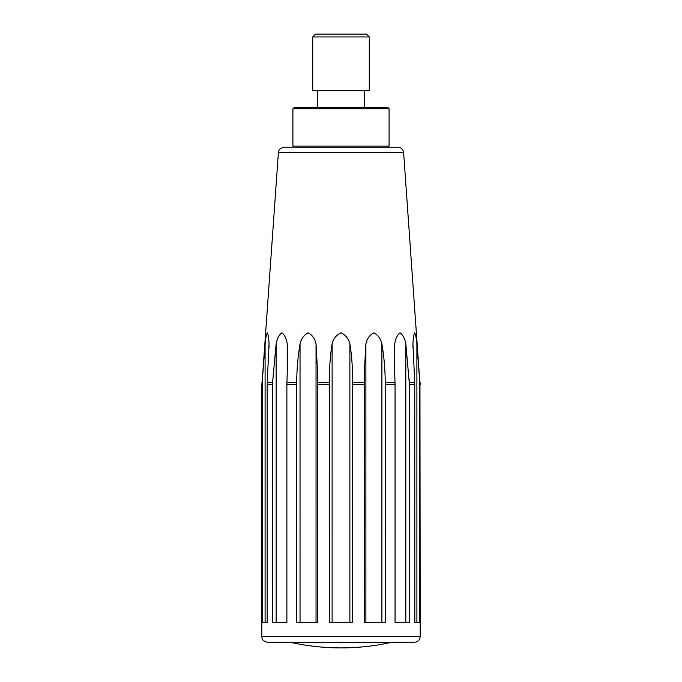 <?xml version="1.0" encoding="UTF-8"?>
<svg xmlns="http://www.w3.org/2000/svg" width="682" height="682" viewBox="0 0 682 682"><rect width="100%" height="100%" fill="white"/><g stroke="black" fill="none" stroke-linecap="round" stroke-linejoin="round"><path stroke-width="1.02" d="M312.714 36.93L315.544 34.1L366.456 34.1L369.286 36.93L369.286 90.672L312.714 90.672L312.714 36.93L369.286 36.93M364.52 379.397L364.444 370.147L365.893 343.805C367.069 338.562 369.712 334.896 373.804 332.816C377.913 334.939 380.607 338.604 381.894 343.805C383.855 355.578 384.955 367.445 385.202 379.397L385.39 622.444L364.597 622.444L364.52 379.397M395.057 384.605L394.222 355.049L394.733 343.805C395.492 338.562 397.274 334.896 400.078 332.816C402.951 334.939 404.861 338.604 405.816 343.805L409.447 384.605L409.447 622.444L395.057 622.444L395.057 384.605L385.39 384.605M329.474 382.576L329.466 622.444L352.534 622.444L352.475 379.397C352.628 367.445 351.759 355.578 349.883 343.805C348.511 338.604 345.561 334.939 341.026 332.816C336.465 334.896 333.489 338.562 332.117 343.805C330.241 355.578 329.372 367.445 329.525 379.397L329.474 382.576L317.343 382.576L317.326 622.444L296.542 622.444L296.73 379.397C296.977 367.445 298.077 355.578 300.037 343.805C301.325 338.562 304.044 334.896 308.179 332.816C312.237 334.939 314.854 338.604 316.03 343.805L317.48 370.104L317.343 382.576M267.156 622.444L262.033 622.444L262.033 384.605L265.093 343.805C265.52 338.562 266.27 334.896 267.335 332.816C268.29 334.939 268.853 338.604 269.032 343.805L267.156 384.605L267.156 622.444L265.093 622.444L265.093 343.805M272.578 382.576L276.142 343.805C277.097 338.562 279.023 334.896 281.905 332.816C284.692 334.939 286.457 338.604 287.207 343.805L287.719 355.024L286.883 384.605L286.883 622.444L272.51 622.444L272.578 382.576L267.216 382.576M414.75 382.576L412.942 343.805C413.122 338.562 413.693 334.896 414.665 332.816C415.722 334.939 416.472 338.604 416.898 343.805L419.959 384.605L419.959 622.444L414.818 622.444L414.75 382.576L409.379 382.576M403.608 152.495C403.096 149.273 401.212 147.525 397.964 147.244L284.036 147.244C280.524 148.352 278.87 149.324 279.091 150.159L278.392 152.495L403.608 152.495L419.882 382.576M416.898 343.805L416.898 622.444L414.818 622.444M420.197 636.587L261.803 636.587C262.05 637.772 261.257 640.748 267.455 642.239L414.545 642.239C417.981 641.907 419.865 640.023 420.197 636.587L419.959 384.605M292.91 108.77L294.044 107.645L387.956 107.645L389.09 108.77L389.09 146.11L292.91 146.11L292.91 108.77L389.09 108.77M294.044 147.244L292.91 146.11M387.956 147.244L389.09 146.11M364.478 90.672L364.478 107.645M391.911 642.239C375.151 646.007 358.178 647.891 341 647.9A231.94 231.94 0 0 1 290.089 642.239M365.893 622.444L365.893 343.805M395.014 382.576L385.347 382.576M385.202 622.444L385.202 379.397M381.894 622.444L381.894 343.805M262.11 382.576L278.392 152.495M296.585 382.576L286.926 382.576M364.58 382.576L352.526 382.576M414.818 384.605L409.447 384.605M349.883 622.444L349.883 343.805M332.117 622.444L332.117 343.805M329.525 622.444L329.525 379.397M352.475 622.444L352.475 379.397M296.73 622.444L296.73 379.397M300.037 622.444L300.037 343.805M272.783 622.444L272.783 379.397M276.142 622.444L276.142 343.805M287.207 376.362L287.207 343.805M262.34 622.444L262.34 379.397M269.032 348.127L269.032 343.805M419.652 622.444L419.652 379.397M412.942 348.17L412.942 343.805M409.183 622.444L409.183 379.397M394.733 376.447L394.733 343.805M405.816 622.444L405.816 343.805M272.51 384.605L267.156 384.605M262.033 384.605L261.871 382.576M364.597 384.605L352.534 384.605M329.466 384.605L317.326 384.605M296.542 384.605L286.883 384.605M316.03 622.444L316.03 343.805M364.444 370.147L364.444 371.494M394.222 355.049L394.222 355.697M261.803 636.587L261.803 384.605M317.522 90.672L317.522 107.645M420.197 384.605L420.129 382.576M317.48 370.104L317.48 371.451"/></g></svg>
